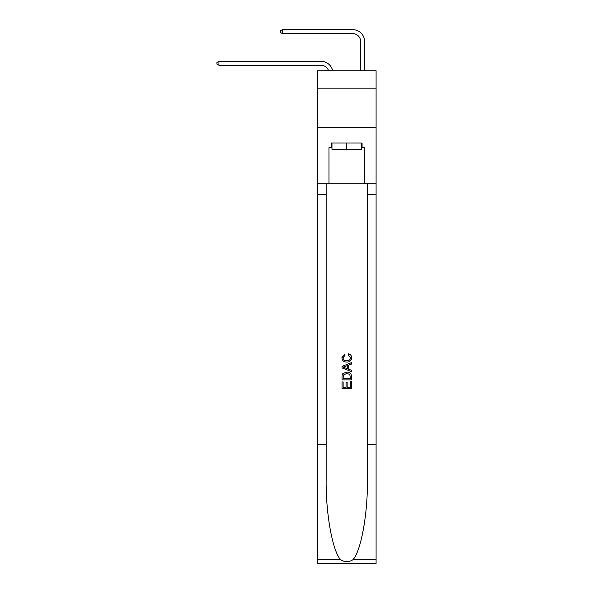 <?xml version="1.0" encoding="UTF-8"?>
<svg xmlns="http://www.w3.org/2000/svg" width="593" height="593" viewBox="0 0 593 593"><rect width="100%" height="100%" fill="white"/><g stroke="black" fill="none" stroke-linecap="round" stroke-linejoin="round"><path stroke-width="0.89" d="M376.088 88.179L376.088 70.752L317.485 70.752L317.485 88.179L376.088 88.179L376.088 127.777L317.485 127.777L317.485 88.179M321.05 65.289A7.917 7.917 -32.4 0 1 328.581 70.752A7.917 7.917 -35 0 0 321.05 65.289L218.965 65.289L216.912 64.103L216.912 62.517L218.965 61.331L321.05 61.331A11.882 11.882 147.6 0 1 332.673 70.752M360.648 70.752L360.648 41.532A7.917 7.917 138.4 0 0 352.731 33.608L282.327 33.608L280.267 32.422L280.267 30.836L282.327 29.65L352.731 29.65A11.882 11.882 43.7 0 1 364.606 41.532L364.606 70.752M361.597 142.98L361.597 149.317L331.976 149.317L331.976 142.98M346.786 142.98L346.786 149.317M350.441 381.707L350.441 387.311L347.15 387.311L350.441 387.311L350.441 381.707L351.538 381.707L351.538 388.652L342.035 388.652L342.035 381.951L342.035 388.652M346.053 382.315L346.053 387.311L343.132 387.311L346.053 387.311L346.053 382.315L347.15 382.315L347.15 387.311M342.85 373.568L342.168 374.954L342.85 373.568L346.735 372.085C349.774 372.07 351.375 373.531 351.538 376.473L351.538 379.883L342.035 379.883L342.035 376.629L342.035 379.883M348.491 353.806L348.18 355.148L348.491 353.806C350.507 354.332 351.56 355.622 351.656 357.683C351.404 360.603 349.751 362.071 346.712 362.093L346.712 362.093C343.792 362.026 342.191 360.566 341.909 357.712L344.674 354.051L344.963 355.392L343.006 357.779C343.288 359.832 344.526 360.826 346.712 360.752C348.936 360.87 350.218 359.892 350.559 357.809L348.18 355.148M352.917 559.733L376.088 559.733L376.088 563.35L317.485 563.35L317.485 444.557L326.157 444.557L326.157 479.87C325.735 513.627 332.584 551.342 340.664 559.733C344.741 562.342 348.825 562.342 352.917 559.733C360.996 551.342 367.838 513.627 367.423 479.87L367.423 183.207M342.035 366.392L342.035 367.905L351.538 371.678L342.035 367.905L342.035 366.392L351.538 362.619L342.035 366.392M367.423 444.557L376.088 444.557L376.088 127.777M317.485 444.557L317.485 127.777M326.157 183.207L326.157 444.557M376.088 559.733L376.088 444.557M317.485 183.207L328.967 183.207L328.967 147.731L331.976 147.731M361.597 147.731L362.071 147.731L362.071 142.98L331.502 142.98L331.502 147.731M362.071 147.731L364.606 147.731L364.606 183.207L376.088 183.207M328.967 183.207L364.606 183.207M351.538 362.619L351.538 364.043L348.61 365.125L348.61 369.172L351.538 370.254L351.538 371.678M344.889 367.801L347.513 368.772L347.513 365.525L343.132 367.149L344.889 367.801M347.513 365.525L347.513 368.772M342.035 376.629L342.168 374.954M349.766 374.339L350.441 378.542L349.766 374.339L346.712 373.42L343.325 375.043L343.132 378.542L350.441 378.542L343.132 378.542M342.035 381.951L343.132 381.951L343.132 387.311M360.648 41.532A7.917 7.917 -136.3 0 0 352.731 33.608A7.917 7.917 -136.3 0 1 360.648 41.532A7.917 7.917 -136.3 0 0 352.731 33.608A7.917 7.917 -136.3 0 1 360.648 41.532A7.917 7.917 -136.3 0 0 352.731 33.608A7.917 7.917 -136.3 0 1 360.648 41.532A7.917 7.917 -136.3 0 0 352.731 33.608A7.917 7.917 -136.3 0 1 360.648 41.532A7.917 7.917 -136.3 0 0 352.731 33.608A7.917 7.917 -136.3 0 1 360.648 41.532A7.917 7.917 -136.3 0 0 352.731 33.608A7.917 7.917 -136.3 0 1 360.648 41.532A7.917 7.917 -136.3 0 0 352.731 33.608A7.917 7.917 -136.3 0 1 360.648 41.532A7.917 7.917 -136.3 0 0 352.731 33.608A7.917 7.917 -136.3 0 1 360.648 41.532A7.917 7.917 -136.3 0 0 352.731 33.608A7.917 7.917 -136.3 0 1 360.648 41.532A7.917 7.917 -136.3 0 0 352.731 33.608A7.917 7.917 -136.3 0 1 360.648 41.532M218.965 61.331L218.965 65.289M282.327 29.65L282.327 33.608M367.423 194.296L376.088 194.296M326.157 194.296L317.485 194.296M317.485 559.733L340.664 559.733"/></g></svg>
